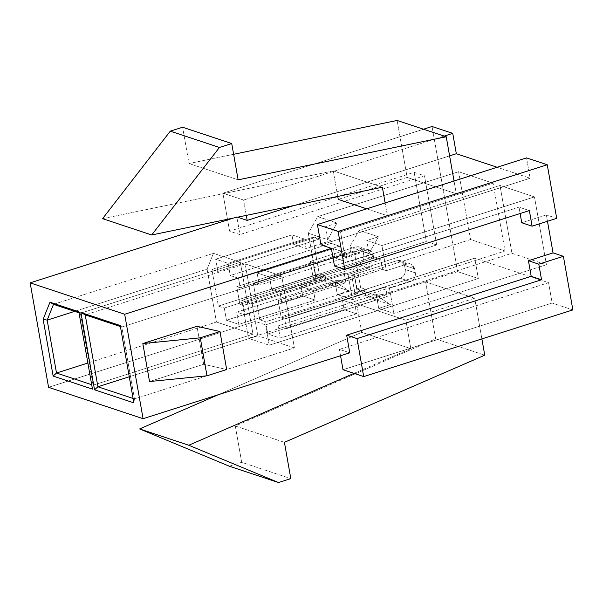 <?xml version="1.0" encoding="UTF-8"?>
<svg xmlns="http://www.w3.org/2000/svg" width="603" height="603" viewBox="0 0 603 603"><rect width="100%" height="100%" fill="white"/><g stroke="black" fill="none" stroke-linecap="round" stroke-linejoin="round"><path stroke-width="0.45" stroke-dasharray="3.02 2.26" d="M378.435 236.783L366.752 240.507L369.021 253.396L378.435 236.783L369.021 253.396L359.637 250.283L349.702 246.981L359.117 230.369L378.435 236.783L359.117 230.369L499.985 185.46L534.477 196.91L381.925 245.549L366.752 240.507L378.435 236.783M390.397 304.613L376.438 295.455L378.707 308.337L390.397 304.613L371.079 298.199L357.119 289.041L376.438 295.455L390.397 304.613L378.707 308.337L393.887 313.379L546.439 264.74L511.947 253.29L371.079 298.199L390.397 304.613M407.266 263.978L410.718 263.971L414.615 268.802L404.538 265.456L400.641 260.624L397.196 260.632L407.266 263.978L386.35 270.649L381.925 245.549L534.477 196.91L546.439 264.74L393.887 313.379L389.463 288.279L410.379 281.616L400.302 278.269C403.935 276.656 405.585 273.739 405.261 269.526L415.331 272.873C415.663 277.086 414.012 280.003 410.379 281.616C414.012 280.003 415.663 277.086 415.331 272.873L405.261 269.526L404.538 265.456L414.615 268.802L415.331 272.873L414.615 268.802C413.5 264.83 411.05 263.225 407.266 263.978L397.196 260.632C400.98 259.885 403.43 261.491 404.538 265.456L405.261 269.526C405.585 273.739 403.935 276.656 400.302 278.269L354.783 292.779L351.677 275.149L397.196 260.632L351.677 275.149L354.783 292.779L357.541 293.699L354.436 276.061L351.677 275.149L354.436 276.061L278.156 300.384L281.609 301.523L279.935 292.033L271.651 289.282L269.503 277.071L257.082 272.948L259.237 285.159L253.305 283.191L259.765 319.816L265.697 321.783L366.579 289.621L367.054 292.334L342.451 300.181L354.865 304.304L379.475 296.457L357.119 289.041L371.079 298.199L511.947 253.29L499.985 185.46L359.117 230.369L349.702 246.981L357.119 289.041L349.702 246.981L372.059 254.406L347.449 262.252L335.034 258.129L359.637 250.283L360.119 252.996L354.187 251.021L360.639 287.654L366.579 289.621L360.639 287.654L259.765 319.816L360.639 287.654L354.187 251.021L253.305 283.191L354.187 251.021L360.119 252.996L259.237 285.159L360.119 252.996L359.637 250.283L335.034 258.129L347.449 262.252L345.775 252.755L333.361 248.632L335.034 258.129L333.361 248.632L257.082 272.948L333.361 248.632L345.775 252.755L269.503 277.071L345.775 252.755L347.449 262.252L372.059 254.406L369.021 253.396L366.752 240.507L381.925 245.549L386.35 270.649L382.49 269.36L380.817 259.863L372.533 257.119L372.059 254.406L372.533 257.119L271.651 289.282L372.533 257.119L380.817 259.863L279.935 292.033L380.817 259.863L382.49 269.36L281.609 301.523L382.49 269.36L386.35 270.649L407.266 263.978M344.125 309.678L356.539 313.801L354.865 304.304L342.451 300.181L344.125 309.678L342.451 300.181L367.054 292.334L366.579 289.621L265.697 321.783L267.845 333.994L344.125 309.678L267.845 333.994L280.267 338.117L278.111 325.906L286.395 328.658L284.714 319.16L281.269 318.015L357.541 293.699L354.783 292.779L400.302 278.269L410.379 281.616L389.463 288.279L393.887 313.379L378.707 308.337L376.438 295.455L379.475 296.457L378.993 293.744L387.269 296.495L385.596 286.998L389.463 288.279L385.596 286.998L284.714 319.16L385.596 286.998L387.269 296.495L286.395 328.658L387.269 296.495L378.993 293.744L278.111 325.906L378.993 293.744L379.475 296.457L354.865 304.304L356.539 313.801L280.267 338.117L356.539 313.801L344.125 309.678M354.436 276.061L357.541 293.699L281.269 318.015L278.156 300.384L354.436 276.061M257.835 335.781L129.261 376.769L257.835 335.781L245.157 263.88L85.227 314.872L245.157 263.88L281.722 276.023L121.791 327.014L120.404 326.555L121.791 327.014L281.722 276.023L294.4 347.923L257.835 335.781L294.4 347.923L134.469 398.915L294.4 347.923L281.722 276.023L245.157 263.88L257.835 335.781M133.082 398.455L134.469 398.915L121.791 327.014L134.469 398.915L133.866 402.864L134.469 398.915L133.082 398.455M281.269 318.015L284.714 319.16L286.395 328.658L278.111 325.906L280.267 338.117L267.845 333.994L265.697 321.783L259.765 319.816L253.305 283.191L259.237 285.159L257.082 272.948L269.503 277.071L271.651 289.282L279.935 292.033L281.609 301.523L278.156 300.384L281.269 318.015M335.042 281.707L349.001 290.872L329.683 284.458L315.723 275.292L338.079 282.717L337.597 280.003L345.881 282.747L344.207 273.257L348.067 274.538L352.491 299.631L337.318 294.596L335.042 281.707L315.723 275.292L308.306 233.24L318.241 236.534L318.723 239.248L312.791 237.281L319.251 273.905L325.183 275.88L325.658 278.594L325.183 275.88L224.301 308.043L226.457 320.253L238.871 324.376L315.15 300.053L302.729 295.93L226.457 320.253L302.729 295.93L301.055 286.433L325.658 278.594L301.055 286.433L313.47 290.563L315.15 300.053L238.871 324.376L226.457 320.253L224.301 308.043L218.369 306.075L211.909 269.443L217.841 271.41L215.686 259.207L228.107 263.33L230.263 275.533L238.539 278.284L240.213 287.782L236.76 286.636L239.873 304.274L243.326 305.42L244.999 314.917L236.715 312.166L238.871 324.376L236.715 312.166L244.999 314.917L243.326 305.42L239.873 304.274L316.153 279.95L313.387 279.038L358.906 264.521L368.983 267.868C372.616 266.255 374.267 263.338 373.935 259.124L373.219 255.054C372.104 251.089 369.662 249.484 365.87 250.23L344.961 256.901L341.094 255.619L339.421 246.122L331.137 243.371L330.663 240.657L327.625 239.655L325.356 226.766L340.529 231.801L344.961 256.901L340.529 231.801L493.088 183.169L505.043 250.999L352.491 299.631L348.067 274.538L368.983 267.868L348.067 274.538L344.207 273.257L243.326 305.42L344.207 273.257L345.881 282.747L244.999 314.917L345.881 282.747L337.597 280.003L236.715 312.166L337.597 280.003L338.079 282.717L313.47 290.563L338.079 282.717L335.042 281.707L337.318 294.596L352.491 299.631L505.043 250.999L493.088 183.169L458.589 171.712L470.551 239.542L505.043 250.999L470.551 239.542L329.683 284.458L349.001 290.872L337.318 294.596L349.001 290.872L335.042 281.707M240.326 262.275L213.424 253.343L207.108 269.126L216.439 322.032L253.004 334.175L240.326 262.275L80.395 313.266L79.016 312.806L80.395 313.266L240.326 262.275L253.004 334.175L216.439 322.032L87.865 363.029L216.439 322.032L207.108 269.126L74.651 311.359L207.108 269.126L213.424 253.343L240.326 262.275M424.482 175.767L436.685 244.954L252.144 303.784L255.25 321.422L48.572 387.314L255.25 321.422L265.599 324.859L474.742 258.174L548.564 282.686L339.421 349.371L349.77 352.808L339.421 349.371L548.564 282.686L474.742 258.174L478.33 278.526L457.639 271.651L432.042 126.494L457.639 271.651L248.489 338.336L241.795 300.347L426.336 241.517L414.133 172.33L424.482 175.767L239.941 234.597L424.482 175.767L414.133 172.33L229.592 231.16L414.133 172.33L426.336 241.517L241.795 300.347L252.144 303.784L436.685 244.954L426.336 241.517L436.685 244.954L424.482 175.767M233.414 218.052L236.836 216.959L239.941 234.597L229.592 231.16L227.61 219.907L229.592 231.16L239.941 234.597L236.836 216.959L233.414 218.052M405.811 320.163L474.704 298.199L425.582 281.887L356.69 303.859L405.811 320.163L356.69 303.859L361.71 332.343L410.831 348.655L405.811 320.163L410.831 348.655L361.71 332.343L218.324 394.716L361.71 332.343L356.69 303.859L425.582 281.887L474.704 298.199L481.88 338.916L474.704 298.199L405.811 320.163M449.604 155.86L293.653 205.585L449.604 155.86M237.544 217.201L236.836 216.959L237.544 217.201M321 244.908L530.143 178.232L497.121 167.265L530.143 178.232L526.555 157.88L530.143 178.232L321 244.908M407.161 177.433L456.283 193.744L387.39 215.708L366.714 208.842L387.39 215.708L385.144 202.97L387.39 215.708L456.283 193.744L407.161 177.433L397.113 120.457L407.161 177.433L338.268 199.397L407.161 177.433M546.356 214.902L521.753 222.748L546.356 214.902L547.479 221.278L546.356 214.902L556.705 218.339L546.356 214.902M520.125 213.522L519.002 207.146L334.461 265.983L519.002 207.146L529.351 210.583L519.002 207.146L520.125 213.522M196.962 326.298L203.656 364.287L149.529 381.541L203.656 364.287L196.962 326.298M572.85 309.912L552.152 303.038L548.564 282.686L552.152 303.038L343.009 369.722L552.152 303.038L572.85 309.912M534.477 196.91L499.985 185.46L511.947 253.29L546.439 264.74L534.477 196.91M226.668 369.518L203.656 364.287L226.668 369.518M340.544 355.747L339.421 349.371L340.544 355.747M444.207 136.09L243.597 200.053L246.295 215.384L243.597 200.053L444.207 136.09M423.51 129.215L222.899 193.179L243.597 200.053L222.899 193.179L423.51 129.215M227.497 219.281L222.899 193.179L227.497 219.281M457.639 271.651L478.33 278.526L269.187 345.21L248.489 338.336L457.639 271.651M478.33 278.526L474.742 258.174L265.599 324.859L269.187 345.21L478.33 278.526M255.25 321.422L252.144 303.784L241.795 300.347L248.489 338.336L269.187 345.21L265.599 324.859L255.25 321.422M102.57 218.663L333.248 170.905L382.362 187.216L333.248 170.905L337.748 196.457L333.248 170.905L102.57 218.663M454.036 181.006L456.283 193.744L454.036 181.006M233.625 154.3L189.01 163.534L238.132 179.845L189.01 163.534L182.603 127.233L189.01 163.534L233.625 154.3M229.389 466.24L241.69 462.313L290.812 478.624L241.69 462.313L235.291 426.012L284.412 442.323L235.291 426.012L435.63 338.871L484.752 355.182L435.63 338.871L425.582 281.887L435.63 338.871L235.291 426.012L241.69 462.313L229.389 466.24M354.006 373.37L410.831 348.655L354.006 373.37M91.694 384.706L93.073 385.166L253.004 334.175L93.073 385.166L80.395 313.266L93.073 385.166L91.694 384.706M53.486 304.334L213.424 253.343L53.486 304.334M218.369 306.075L224.301 308.043L325.183 275.88L319.251 273.905L218.369 306.075L319.251 273.905L312.791 237.281L211.909 269.443L218.369 306.075M217.841 271.41L211.909 269.443L312.791 237.281L318.723 239.248L217.841 271.41L318.723 239.248L318.241 236.534L293.638 244.381L291.965 234.884L215.686 259.207L217.841 271.41M291.965 234.884L304.379 239.007L228.107 263.33L215.686 259.207L291.965 234.884L293.638 244.381L318.241 236.534L330.663 240.657L331.137 243.371L230.263 275.533L228.107 263.33L304.379 239.007L306.06 248.504L330.663 240.657L306.06 248.504L293.638 244.381L306.06 248.504L304.379 239.007L291.965 234.884M238.539 278.284L230.263 275.533L331.137 243.371L339.421 246.122L238.539 278.284L339.421 246.122L341.094 255.619L240.213 287.782L238.539 278.284M344.961 256.901L365.87 250.23L355.8 246.891L310.281 261.401L313.04 262.32L236.76 286.636L240.213 287.782L341.094 255.619L344.961 256.901M313.04 262.32L316.153 279.95L239.873 304.274L236.76 286.636L313.04 262.32L310.281 261.401L355.8 246.891C359.584 246.137 362.034 247.743 363.149 251.707L363.865 255.778C364.197 259.999 362.546 262.908 358.906 264.521L313.387 279.038L310.281 261.401L313.387 279.038L316.153 279.95L313.04 262.32M458.589 171.712L493.088 183.169L340.529 231.801L325.356 226.766L337.039 223.035L317.728 216.62L458.589 171.712L317.728 216.62L308.306 233.24L315.723 275.292L329.683 284.458L470.551 239.542L458.589 171.712M302.729 295.93L315.15 300.053L313.47 290.563L301.055 286.433L302.729 295.93M373.219 255.054L373.935 259.124L363.865 255.778L363.149 251.707L373.219 255.054L363.149 251.707L359.252 246.883L355.8 246.891L365.87 250.23L369.322 250.23L373.219 255.054M358.906 264.521C362.546 262.908 364.197 259.999 363.865 255.778L373.935 259.124C374.267 263.338 372.616 266.255 368.983 267.868L358.906 264.521M317.728 216.62L337.039 223.035L327.625 239.655L308.306 233.24L317.728 216.62M337.039 223.035L325.356 226.766L327.625 239.655L337.039 223.035M92.47 389.123L93.073 385.166L92.47 389.123M78.835 311.796L80.395 313.266L78.835 311.796M120.231 325.537L121.791 327.014L120.231 325.537M410.718 263.971L400.641 260.624M369.322 250.23L359.252 246.883"/><path stroke-width="0.9" d="M129.261 376.769L97.905 386.772L133.082 398.455L97.905 386.772L129.261 376.769M85.227 314.872L97.905 386.772L94.543 389.809L80.908 312.482L120.231 325.537L133.866 402.864L94.543 389.809L133.866 402.864L120.231 325.537L80.908 312.482L85.227 314.872L120.404 326.555L85.227 314.872L80.908 312.482L94.543 389.809L97.905 386.772L85.227 314.872M48.572 387.314L143.084 418.701L124.67 314.246L30.15 282.86L48.572 387.314L30.15 282.86L233.414 218.052L30.15 282.86L124.67 314.246L331.349 248.346L321 244.908L317.412 224.565L338.11 231.431L344.81 269.42L334.461 265.983L331.349 248.346L124.67 314.246L143.084 418.701L48.572 387.314M53.147 376.068L43.137 319.319L49.974 302.216L78.835 311.796L92.47 389.123L53.147 376.068L92.47 389.123L78.835 311.796L49.974 302.216L53.486 304.334L47.177 320.118L56.509 373.023L91.694 384.706L56.509 373.023L87.865 363.029L56.509 373.023L53.147 376.068L56.509 373.023L47.177 320.118L74.651 311.359L47.177 320.118L43.137 319.319L53.147 376.068M349.77 352.808L143.084 418.701L349.77 352.808L346.657 335.17L531.198 276.332L528.447 260.73L553.049 252.891L547.479 221.278L553.049 252.891L563.398 256.328L572.85 309.912L363.707 376.589L343.009 369.722L340.544 355.747L343.009 369.722L363.707 376.589L572.85 309.912L563.398 256.328L538.796 264.167L541.547 279.769L531.198 276.332L346.657 335.17L357.006 338.607L541.547 279.769L357.006 338.607L363.707 376.589L357.006 338.607L346.657 335.17L349.77 352.808M456.328 153.72L449.604 155.86L456.328 153.72L497.121 167.265L456.328 153.72L452.74 133.369L456.328 153.72M293.653 205.585L247.185 220.397L236.836 216.959L247.185 220.397L293.653 205.585M366.714 208.842L338.268 199.397L366.714 208.842M521.753 222.748L520.125 213.522L521.753 222.748L532.095 226.185L556.705 218.339L547.253 164.755L556.705 218.339L532.095 226.185L521.753 222.748M149.529 381.541L142.828 343.559L196.962 326.298L219.967 331.537L200.286 337.816L142.828 343.559L149.529 381.541L206.98 375.797L200.286 337.816L206.98 375.797L226.668 369.518L219.967 331.537L226.668 369.518L206.98 375.797L149.529 381.541M432.042 126.494L452.74 133.369L444.207 136.09L452.74 133.369L432.042 126.494L423.51 129.215L432.042 126.494M526.555 157.88L547.253 164.755L338.11 231.431L547.253 164.755L526.555 157.88L317.412 224.565L526.555 157.88M196.962 326.298L142.828 343.559L200.286 337.816L219.967 331.537L196.962 326.298M529.351 210.583L344.81 269.42L529.351 210.583L532.095 226.185L529.351 210.583M331.349 248.346L334.461 265.983L344.81 269.42L338.11 231.431L317.412 224.565L321 244.908L331.349 248.346M246.295 215.384L247.185 220.397L246.295 215.384M227.61 219.907L227.497 219.281L227.61 219.907M553.049 252.891L528.447 260.73L538.796 264.167L563.398 256.328L553.049 252.891M528.447 260.73L531.198 276.332L541.547 279.769L538.796 264.167L528.447 260.73M182.603 127.233L170.302 131.153L219.424 147.464L231.725 143.544L182.603 127.233L231.725 143.544L238.132 179.845L446.235 136.76L454.036 181.006L446.235 136.76L397.113 120.457L446.235 136.76L238.132 179.845L231.725 143.544L219.424 147.464L170.302 131.153L102.57 218.663L151.692 234.974L219.424 147.464L151.692 234.974L102.57 218.663L170.302 131.153L182.603 127.233M382.362 187.216L151.692 234.974L382.362 187.216L385.144 202.97L382.362 187.216M337.748 196.457L338.268 199.397L337.748 196.457M397.113 120.457L233.625 154.3L397.113 120.457M139.647 428.937L229.389 466.24L278.511 482.543L188.769 445.248L139.647 428.937L188.769 445.248L354.006 373.37L188.769 445.248L278.511 482.543L229.389 466.24L139.647 428.937L218.324 394.716L139.647 428.937M290.812 478.624L278.511 482.543L290.812 478.624L284.412 442.323L290.812 478.624M484.752 355.182L284.412 442.323L484.752 355.182L481.88 338.916L484.752 355.182M79.016 312.806L53.486 304.334L79.016 312.806M43.137 319.319L47.177 320.118L53.486 304.334L49.974 302.216L43.137 319.319"/></g></svg>
